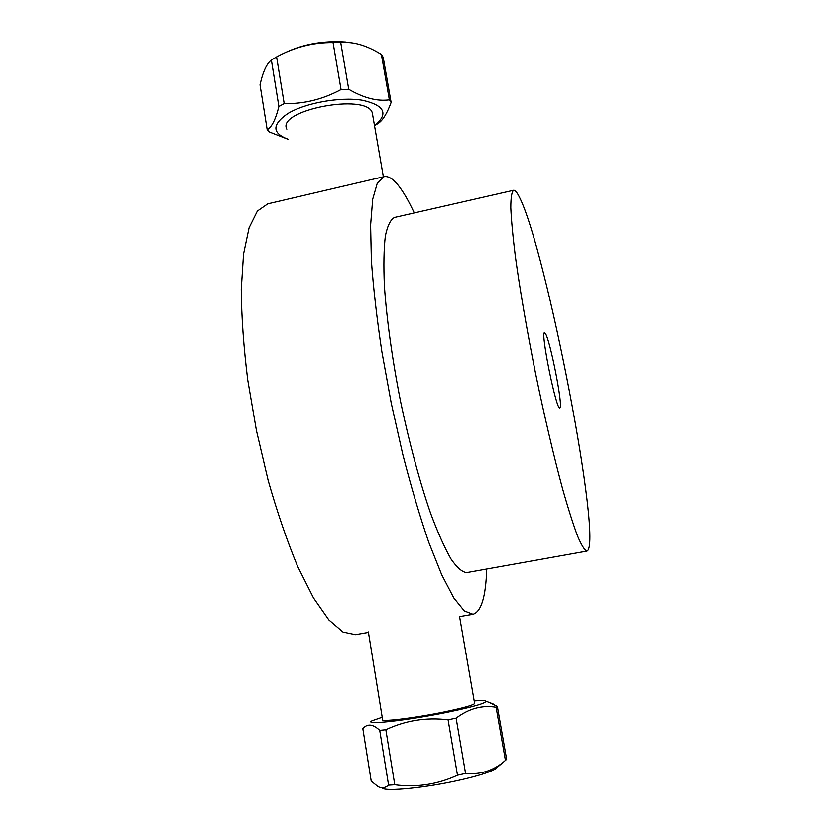 <?xml version="1.0" encoding="UTF-8"?>
<svg xmlns="http://www.w3.org/2000/svg" width="831" height="831" viewBox="0 0 831 831"><rect width="100%" height="100%" fill="white"/><g stroke="black" fill="none" stroke-linecap="round" stroke-linejoin="round"><path stroke-width="1.25" d="M519.385 197.144C516.986 192.335 515.043 190.05 513.548 190.309C511.74 191.888 510.826 197.695 510.795 207.74C511.345 220.277 512.904 236.762 515.469 257.195C520.029 290.279 527.062 331.081 535.611 373.69C544.388 416.258 553.862 456.551 562.587 488.794C568.207 508.614 573.213 524.392 577.607 536.14C581.565 545.375 584.671 550.371 586.956 551.109C603.472 545.053 546.102 248.916 519.385 197.144M545.24 333.324C550.07 339.245 563.615 408.281 559.834 407.865C556.458 411.283 540.119 330.935 544.554 332.764L545.24 333.324M513.548 190.309L394.538 217.473C390.56 219.519 387.495 225.731 385.335 236.087C383.818 248.885 383.496 265.494 384.389 285.947C386.644 318.948 392.242 359.293 400.511 401.176C409.268 442.965 419.873 482.292 430.697 513.548C437.864 532.713 444.647 547.889 451.046 559.066C457.081 567.76 462.327 572.279 466.793 572.611L586.956 551.109M414.274 212.965C408.717 201.019 403.378 191.826 398.257 185.365C392.97 178.738 388.212 175.84 384.005 176.671L377.316 183.111L372.693 199.232L370.605 225.149L371.364 260.259C373.327 287.827 376.827 318.325 381.865 351.742L391.235 403.066L402.671 453.965C411.085 486.696 419.78 516.134 428.744 542.279L441.76 574.896L453.809 597.936L464.363 610.972L473.036 614.286C481.284 611.699 485.844 596.616 486.717 569.048M384.005 176.671L267.759 203.865L257.371 211.095L249.082 227.829L243.525 254.109L241.25 289.292C241.457 316.767 243.618 346.994 247.731 379.985L256.415 430.489L268.153 480.38C277.263 512.353 287.079 541.023 297.623 566.389L313.474 597.894L328.847 619.916L343.016 632.079L355.408 634.676L368.445 632.412M497.343 706.412L506.65 759.337L502.765 762.629C491.952 771.137 479.549 774.741 465.578 773.432L457.497 775.209C437.418 784.464 416.508 787.643 394.777 784.765L388.576 785.16C385.023 788.068 381.45 788.505 377.866 786.49L371.208 781.109L362.835 728.652C367.281 723.417 372.911 723.978 379.725 730.356L385.844 729.732C405.424 720.487 426.168 717.163 448.086 719.781L456.136 718.14C468.923 708.521 482.24 704.906 496.097 707.264L497.343 706.412L488.919 702.33M382.26 788.1C385.844 791.714 425.607 787.798 458.982 780.257C477.461 776.081 489.542 772.331 495.214 769.018L497.167 767.366M474.189 700.917C481.305 700.356 485.231 700.46 485.948 701.219C485.927 703.223 473.088 706.901 447.421 712.25C406.629 720.633 361.963 725.453 372.257 720.685L382.198 717.246M368.362 631.913L382.551 719.376C378.811 722.326 413.308 718.285 443.629 712.063C462.098 708.251 472.444 705.436 474.657 703.608L474.563 703.036M379.725 730.356L388.576 785.16M394.777 784.765L385.844 729.732M448.086 719.781L457.497 775.209M465.578 773.432L456.136 718.14M496.097 707.264L505.456 760.531M267.187 129.667L260.03 84.845C262.866 71.975 266.647 63.696 271.373 60.009L278.894 106.534C275.632 119.55 271.727 127.257 267.187 129.667L269.597 132.067L288.513 139.483M271.373 60.009L276.609 56.913C294.444 47.128 313.266 42.35 333.065 42.599L348.843 42.568L345.592 42.017C322.179 40.449 300.936 44.521 281.865 54.254M348.843 42.568C358.836 43.274 369.691 47.232 381.377 54.462L383.174 57.308L391.121 102.452L389.355 99.845C377.139 101.496 363.594 97.975 348.719 89.301L341.042 89.551C322.792 99.388 303.845 104.062 284.192 103.595L278.894 106.534M375.841 124.889L378.697 123.071C383.049 119.965 387.194 113.089 391.121 102.452M288.492 139.411C271.955 133.313 271.716 124.712 287.765 113.608C305.206 102.94 340.076 96.666 362.181 100.219C384.763 105.298 388.877 113.795 374.542 125.72L378.697 123.071M372.766 115.561L372.278 112.787C366.575 92.781 276.079 110.211 286.84 129.179M284.192 103.595L276.609 56.913M381.377 54.462L389.355 99.845M348.719 89.301L340.71 42.443M333.065 42.599L341.042 89.551M559.19 407.439L559.834 407.865M544.128 333.408L544.554 332.764M459.387 616.654L473.036 614.286M495.214 769.018L502.765 762.629M485.948 701.219L493.063 703.899M474.657 703.608L459.585 616.623M372.278 112.787L383.371 176.816"/></g></svg>

